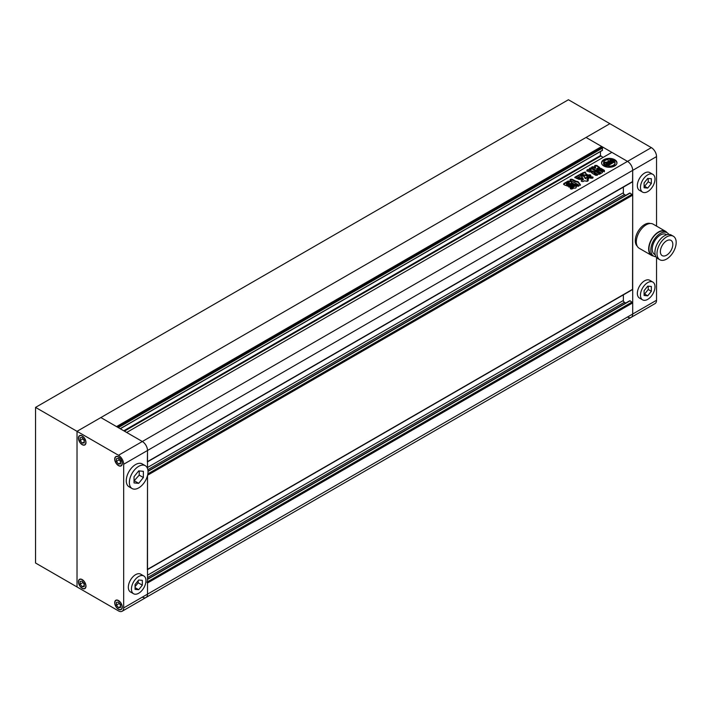 <?xml version="1.0" encoding="UTF-8"?>
<svg xmlns="http://www.w3.org/2000/svg" width="711" height="711" viewBox="0 0 711 711"><rect width="100%" height="100%" fill="white"/><g stroke="black" fill="none" stroke-linecap="round" stroke-linejoin="round"><path stroke-width="1.07" d="M134.032 480.903L139.223 475.144L139.223 470.949M135.072 586.655L138.183 582.789L138.183 580.665M119.004 602.786L120.559 605.532M116.408 605.097L118.488 607.674L120.559 607.487L120.559 604.723L118.488 602.146L116.408 602.333L116.408 605.097L119.004 603.595M118.488 609.096A5.128 2.96 -120 0 0 121.048 609.354A5.128 2.96 -120 0 0 121.839 605.239A5.128 2.96 -120 0 0 118.488 600.715A5.128 2.96 -120 0 0 115.92 600.466A5.128 2.96 -120 0 0 115.138 604.572A5.128 2.96 -120 0 0 118.488 609.096M120.559 606.474L118.488 607.674M82.716 581.838L84.271 584.584M84.271 583.775L82.2 581.198L80.13 581.385L80.13 584.149L82.2 586.726L84.271 586.539L84.271 583.775M82.2 588.148A5.128 2.96 -120 0 0 84.769 588.406A5.128 2.96 -120 0 0 85.551 584.291A5.128 2.96 -120 0 0 82.2 579.767A5.128 2.96 -120 0 0 79.632 579.518A5.128 2.96 -120 0 0 78.85 583.624A5.128 2.96 -120 0 0 82.2 588.148M82.716 582.647L80.13 584.149M84.271 585.526L82.2 586.726M82.716 438.189L84.271 440.936M84.271 440.127L82.2 437.541L80.13 437.727L80.13 440.491L82.2 443.077L84.271 442.891L84.271 440.127M82.2 444.499A5.128 2.96 -120 0 0 84.769 444.757A5.128 2.96 -120 0 0 85.551 440.642A5.128 2.96 -120 0 0 82.2 436.119A5.128 2.96 -120 0 0 79.632 435.87A5.128 2.96 -120 0 0 78.85 439.976A5.128 2.96 -120 0 0 82.2 444.499M82.716 438.998L80.13 440.491M84.271 441.878L82.2 443.077M119.004 459.137L120.559 461.883M116.408 461.439L118.488 464.025L120.559 463.839L120.559 461.075L118.488 458.497L116.408 458.675L116.408 461.439L119.004 459.946M118.488 465.447A5.128 2.96 -120 0 0 121.048 465.705A5.128 2.96 -120 0 0 121.839 461.59A5.128 2.96 -120 0 0 118.488 457.066A5.128 2.96 -120 0 0 115.92 456.817A5.128 2.96 -120 0 0 115.138 460.924A5.128 2.96 -120 0 0 118.488 465.447M120.559 462.825L118.488 464.025M138.183 582.789L142.333 585.18L142.333 580.345L138.698 580.016L135.072 584.531L135.072 589.375L138.698 589.695L142.333 585.18M135.072 587.597L138.698 589.695M143.835 575.972L140.725 574.177A10.265 5.928 120 0 0 131.962 577.901A10.265 5.928 120 0 0 130.46 591.952L133.57 593.747A10.265 5.928 120 0 0 142.333 590.023A10.265 5.928 120 0 0 143.835 575.972A10.265 5.928 120 0 0 135.072 579.696A10.265 5.928 120 0 0 133.57 593.747M139.223 475.144L143.364 477.534L143.364 471.313L138.698 470.895L134.032 476.699L134.032 482.92L138.698 483.338L143.364 477.534M134.557 480.947L138.698 483.338M145.302 465.696L142.191 463.901A13.198 7.617 120 0 0 130.931 468.691A13.198 7.617 120 0 0 128.993 486.751L132.104 488.546A13.198 7.617 120 0 0 143.364 483.756A13.198 7.617 120 0 0 145.302 465.696A13.198 7.617 120 0 0 134.032 470.486A13.198 7.617 120 0 0 132.104 488.546M147.364 569.689L147.515 475.57L147.515 594.138A7.332 4.23 60 0 1 145.995 597.489A7.332 4.23 -120 0 0 147.515 594.138L147.515 583.002L146.999 582.105M147.364 461.954L147.515 450.481L123.67 464.247A7.332 4.23 -120 0 0 118.488 455.271L142.333 441.504A7.332 4.23 60 0 1 147.515 450.481A7.332 4.23 -120 0 0 142.333 441.504L100.864 417.561L586.042 137.454L601.693 146.493L116.515 426.6L100.864 417.561L77.019 431.328L77.019 586.948L77.019 431.328L35.55 407.394L35.55 563.014L118.488 610.891A7.332 4.23 -120 0 0 122.15 611.256A7.332 4.23 -120 0 0 123.67 607.905L632.692 314.022A7.332 4.23 60 0 1 631.172 317.373A7.332 4.23 -120 0 0 632.692 314.022L632.692 170.373L632.541 181.838L147.515 461.866M82.2 444.677A5.35 3.093 -120 0 0 84.876 444.944A5.35 3.093 -120 0 0 85.693 440.66A5.35 3.093 -120 0 0 82.2 435.941A5.35 3.093 -120 0 0 79.525 435.674A5.35 3.093 -120 0 0 78.708 439.967A5.35 3.093 -120 0 0 82.2 444.677M82.2 588.326A5.35 3.093 -120 0 0 84.876 588.592A5.35 3.093 -120 0 0 85.693 584.309A5.35 3.093 -120 0 0 82.2 579.589A5.35 3.093 -120 0 0 79.525 579.323A5.35 3.093 -120 0 0 78.708 583.615A5.35 3.093 -120 0 0 82.2 588.326M118.488 609.274A5.35 3.093 -120 0 0 121.163 609.54A5.35 3.093 -120 0 0 121.981 605.257A5.35 3.093 -120 0 0 118.488 600.537A5.35 3.093 -120 0 0 115.813 600.271A5.35 3.093 -120 0 0 114.986 604.563A5.35 3.093 -120 0 0 118.488 609.274M118.488 465.625A5.35 3.093 -120 0 0 121.163 465.892A5.35 3.093 -120 0 0 121.981 461.608A5.35 3.093 -120 0 0 118.488 456.889A5.35 3.093 -120 0 0 115.813 456.622A5.35 3.093 -120 0 0 114.986 460.915A5.35 3.093 -120 0 0 118.488 465.625M123.67 464.247L123.67 607.905M35.55 407.394L568.418 99.744L609.887 123.687L77.019 431.328L118.488 455.271M656.537 226.116L656.537 156.607L632.692 170.373A7.332 4.23 -120 0 0 627.511 161.388L142.333 441.504L126.674 432.466L611.851 152.358L627.511 161.388A7.332 4.23 60 0 1 632.692 170.373L147.515 450.481L147.515 468.487M614.704 159.691A7.697 4.444 0 0 0 606.314 158.722A7.697 4.444 0 0 0 601.559 162.828A7.697 4.444 0 0 0 603.817 165.974A7.697 4.444 0 0 0 612.207 166.934A7.697 4.444 0 0 0 616.961 162.828A7.697 4.444 0 0 0 614.704 159.691M616.944 163.13A7.697 4.444 0 0 0 614.704 160.286A7.697 4.444 0 0 0 606.554 159.264A7.697 4.444 0 0 0 601.577 163.13M607.763 163.797A0.915 0.524 0 0 0 607.674 163.957L607.665 163.432A0.915 0.524 0 0 0 607.932 163.806L607.078 164.045A0.907 0.524 0 0 1 606.865 163.85A3.182 1.84 0 0 1 606.687 163.246A3.182 1.84 0 0 1 607.567 161.975L610.998 163.957L608.492 165.405L608.492 166.01A3.937 2.275 0 0 1 608.696 166.694M611.371 161.824L610.953 162.064A0.915 0.524 0 0 0 609.896 161.966L611.113 162.659L612.464 161.886L610.82 161.041A4.408 2.542 0 0 0 607.887 161.415A3.493 2.017 0 0 0 608.252 160.517A3.493 2.017 0 0 0 607.852 159.584A5.795 3.342 0 0 0 603.648 162.01A3.493 2.017 0 0 0 606.812 162.037A4.408 2.542 0 0 0 606.128 163.397A4.408 2.542 0 0 0 606.163 163.726L607.629 164.676L608.972 163.894L607.763 163.192A0.915 0.524 0 0 0 607.665 163.432M607.354 165.983A5.795 3.342 0 0 1 605.168 165.192A5.795 3.342 0 0 1 603.506 163.192L603.506 163.788A5.795 3.342 0 0 0 605.168 165.787A5.795 3.342 0 0 0 607.354 166.587L607.354 165.983A2.426 1.404 0 0 0 606.803 165.494L605.185 164.561A2.124 1.226 0 0 1 604.563 163.699A2.124 1.226 0 0 1 604.777 163.157L604.777 163.761A2.124 1.226 0 0 0 604.634 163.992M572.124 182.985L573.43 183.74L568.676 186.486L567.369 185.731L572.124 182.985L573.43 184.345M567.049 186.095L572.124 183.589M578.07 185.304L576.079 186.629M576.168 186.851C576.372 187.962 575.59 188.371 573.83 188.077L572.097 188.93C570.72 189.144 570.213 188.85 570.595 188.06L570.293 188.424M570.489 188.726L570.595 188.06L576.257 184.789C577.643 184.576 578.141 184.86 577.767 185.66M595.098 170.756L591.596 168.738L591.596 168.134L595.285 170.649M595.356 170.604L593.658 172L597.631 174.702L597.178 175.279L595.702 175.324L592.041 173.217L591.89 171.929L591.365 172.506M591.89 171.929L593.107 171.235L592.654 170.96L593.107 171.831L591.89 172.533L591.89 171.929M592.654 170.96L590.992 171.92L589.215 171.946L586.788 170.391M587.019 170.676C586.833 169.849 587.455 169.494 588.886 169.6L590.183 170.347L591.09 169.787L591.241 170.578L590.183 170.951L590.183 170.347M591.09 169.787L589.917 169.111C589.303 168.107 589.863 167.778 591.596 168.134M589.366 168.614L589.917 169.111M599.551 169.805L602.493 171.502L602.448 172.569L602.493 171.502L602.493 172.098L599.551 170.4L599.551 169.805L597.72 169.84L594.84 171.502L594.752 172.577L597.684 174.275L599.569 174.231L602.448 172.569M594.752 173.173L594.752 172.577M575.874 181.145L572.186 179.305C570.444 179.048 569.787 179.43 570.204 180.452L578.176 184.567L578.683 185.802L580.398 184.691L578.043 181.661L575.874 181.145L575.332 181.723L575.332 181.127M589.179 177.617L589.49 176.737C589.135 177.937 590.219 178.417 592.752 178.159L593.001 177.11L590.725 176.604L589.055 177.359M592.752 178.159L593.001 177.11L593.001 177.714L590.725 177.208L590.725 176.604M585.277 178.07L583.989 175.697L581.216 175.617L583.056 179.545L581.163 180.843M582.691 177.786L583.038 178.994M585.695 178.008L586.548 177.519C588.255 177.243 588.868 177.608 588.397 178.594L588.824 178.15M588.397 178.594L587.126 179.323M581.358 181.145L581.58 180.398C581.109 181.385 581.731 181.74 583.438 181.465L584.744 180.71L585.98 181.216C587.677 181.421 588.361 181.029 588.015 180.043L588.015 180.638L587.188 180.159L587.188 179.563L588.353 180.434M582.309 178.79L581.5 177.91L581.945 179.199L582.389 178.443M577.11 178.692L577.465 177.723L577.021 178.425M581.5 177.91L577.465 177.723C577.288 179.172 578.781 179.661 581.945 179.199M591.97 168.507C591.428 167.512 592.014 167.174 593.729 167.494L593.729 166.889L595.569 167.52L594.867 165.503L594.592 165.974M604.368 171.804L604.359 170.924L600.759 168.845L596.938 169.129L597.427 169.405L596.938 168.534L599.586 167.325L597.995 166.374C597.364 165.521 596.325 165.228 594.867 165.503L594.654 166.303M600.759 168.845L600.759 168.249L596.938 168.534M600.759 168.249L604.359 170.329L604.359 170.924M604.368 171.2L603.363 171.493L599.915 169.502L595.685 170.045L591.97 167.903C591.428 166.907 592.014 166.57 593.729 166.889M591.49 167.432L591.97 167.903M595.569 167.52L595.223 168.356L593.729 167.494M590.885 175.448L588.495 177.003L584.158 174.817C582.113 174.328 580.931 174.675 580.629 175.866L580.594 176.212M580.585 176.017L576.328 178.354L575.163 177.039L574.746 177.439M574.986 177.759L575.163 177.039L582.86 172.862L585.269 171.982L585.704 173.164M582.86 172.773L581.989 174.133L580.789 174.399L580.789 173.795M588.361 175.102L588.006 175.706L585.908 174.488L585.686 173.502L588.006 175.11L588.699 174.906C590.343 174.613 590.912 174.942 590.406 175.893M575.252 184.78L570.498 187.526L569.191 186.771L573.946 184.033L575.572 184.416M568.871 187.135L573.946 184.629L573.946 184.033M563.592 184.309L563.859 183.518L568.258 180.976L571.555 181.892L571.68 182.949L571.555 181.892L571.555 182.487L570.089 181.047M571.68 182.949L567.271 185.491L565.432 185.429L563.965 184.576L563.859 183.518L563.965 184.576M600.448 151.55L600.448 155.585L603.044 157.442M118.275 427.622L602.519 148.048L602.208 150.376M117.448 427.142L601.693 147.568L602.519 148.048M601.693 146.493L601.693 147.568M142.333 597.124A7.332 4.23 -120 0 0 145.995 597.489L122.15 611.256M629.582 301.091L630.097 300.789L632.692 302.886L632.692 314.022L656.537 300.255L656.537 257.551M623.36 294.878L623.36 300.495A1.466 0.844 -120 0 0 624.4 302.291L625.733 303.064M629.582 193.356L630.097 193.054L632.692 195.152L632.541 289.573L147.515 569.6M623.36 187.135L623.36 192.752A1.466 0.844 -120 0 0 624.4 194.547L625.733 195.329M589.49 177.332L590.725 177.208M585.277 178.665L583.989 176.292L581.296 175.972M585.695 178.612L586.548 177.519M588.397 179.19C588.868 178.203 588.255 177.848 586.548 178.123M581.58 180.994L583.056 179.545M583.038 179.288L582.691 178.39L583.038 179.288M577.465 178.319L578.567 178.177L578.567 177.572M581.5 178.505L578.567 178.177M580.398 185.287L578.043 182.265L575.874 181.74M578.176 185.162L578.683 186.238M575.332 181.723L572.186 179.901C570.444 179.652 569.787 180.034 570.204 181.047M594.84 172.098L597.72 170.436L597.72 169.84M596.698 171.529L598.129 171.173L596.698 171.529L597.098 172.364L598.129 171.769L597.729 170.933M597.8 172.169L599.24 171.813L597.8 172.169L598.209 173.004L599.24 172.409L598.84 171.573M598.911 173.066L599.311 173.644L600.351 173.049L599.942 172.213L598.911 172.809L599.942 172.213M598.911 172.809L598.911 173.413M599.551 170.4L597.72 170.436M599.586 167.92L597.995 166.374M597.995 166.978C597.364 166.116 596.325 165.832 594.867 166.107M598.538 168.756L598.538 168.16M593.747 172.302L594.316 173.386L594.316 172.782M594.316 173.386L597.391 175.164M592.654 171.555L593.107 171.831L592.654 171.555M587.019 171.28C586.833 170.453 587.455 170.089 588.886 170.196L588.886 169.6M588.886 170.196L590.183 170.951M591.596 168.738C589.863 168.383 589.303 168.703 589.917 169.707M575.163 177.643L580.789 174.399M585.686 173.635L585.269 171.982M585.269 172.577L582.86 173.457M588.006 175.706L588.006 175.11M588.361 175.697L588.699 174.906M590.406 176.497C590.912 175.546 590.343 175.217 588.699 175.501M570.595 188.655L576.257 185.384L576.257 184.789M577.767 186.255C578.141 185.464 577.643 185.171 576.257 185.384M575.252 185.384L573.946 184.629M563.859 184.113L568.258 181.572L568.258 180.976M568.258 181.572L570.089 181.643M571.68 183.545L571.555 182.487M566.56 183.696L567.165 184.647L566.56 184.291L567.165 184.647L569.164 183.491L568.56 182.54L566.56 183.696L567.165 184.042L569.164 182.887L568.56 182.54M569.164 183.491L568.56 183.136L569.164 183.491M615.033 163.13A5.795 3.342 0 0 1 615.051 163.423A5.795 3.342 0 0 1 608.696 166.756L608.696 166.161A5.795 3.342 0 0 0 615.051 162.828A5.795 3.342 0 0 0 615.024 162.499A3.937 2.275 0 0 1 613.726 162.384L611.22 163.832L607.789 161.85A3.182 1.84 0 0 1 611.025 161.45A0.907 0.524 0 0 1 611.371 161.575M611.025 161.45L611.025 162.019A3.182 1.84 0 0 0 610.873 162.019M609.967 161.948A3.182 1.84 0 0 0 608.385 162.197M611.113 162.659L611.113 163.263L609.896 161.966M611.113 163.263L612.464 161.886M608.234 161.299A3.493 2.017 0 0 0 608.252 161.121A3.493 2.017 0 0 0 608.207 160.819M606.27 162.757A3.493 2.017 0 0 1 603.648 162.615L603.648 162.01M606.163 164.321L606.163 163.726A4.408 2.542 0 0 0 606.128 164.001A4.408 2.542 0 0 0 606.163 164.321L607.629 165.272L607.629 164.676M607.629 165.272L608.972 163.894M606.732 163.539A3.182 1.84 0 0 1 607.567 162.579L607.567 161.975M607.567 162.579L610.482 164.259M608.696 166.161A3.937 2.275 0 0 0 608.696 166.125A3.937 2.275 0 0 0 608.492 165.405M612.26 161.077L612.26 160.482A2.124 1.226 0 0 0 609.834 160.242L609.834 160.837A2.124 1.226 0 0 1 612.26 161.077L613.877 162.001A2.426 1.404 0 0 0 614.731 162.321L614.731 161.726A5.795 3.342 0 0 0 609.887 159.504L609.887 160.099A2.044 1.182 0 0 0 609.887 160.099M609.834 160.242A2.044 1.182 0 0 0 609.967 159.824A2.044 1.182 0 0 0 609.887 159.504M612.26 160.482L613.877 161.406A2.426 1.404 0 0 0 614.731 161.726M603.506 163.192A2.044 1.182 0 0 0 604.777 163.157M647.721 191.614A10.265 5.928 -60 0 1 642.593 192.13A10.265 5.928 -60 0 1 641.02 183.9A10.265 5.928 -60 0 1 647.721 174.862A10.265 5.928 -60 0 1 652.858 174.355A10.265 5.928 -60 0 1 654.431 182.576A10.265 5.928 -60 0 1 647.721 191.614M652.858 174.355L649.747 172.56A10.265 5.928 120 0 0 644.61 173.066A10.265 5.928 120 0 0 637.909 182.105A10.265 5.928 120 0 0 639.482 190.335L642.593 192.13M647.721 299.358A10.265 5.928 -60 0 1 642.593 299.864A10.265 5.928 -60 0 1 641.02 291.643A10.265 5.928 -60 0 1 647.721 282.596A10.265 5.928 -60 0 1 652.858 282.089A10.265 5.928 -60 0 1 654.431 290.31A10.265 5.928 -60 0 1 647.721 299.358M652.858 282.089L649.747 280.294A10.265 5.928 120 0 0 644.61 280.801A10.265 5.928 120 0 0 637.909 289.848A10.265 5.928 120 0 0 639.482 298.069L642.593 299.864M637.243 246.175A13.198 7.617 -60 0 1 636.229 235.412A13.198 7.617 -60 0 1 644.61 224.543A13.198 7.617 -60 0 1 650.334 223.503M666.589 255.187A8.799 5.075 120 0 0 672.339 247.428A8.799 5.075 120 0 0 670.988 240.38A8.799 5.075 120 0 0 666.589 240.816A8.799 5.075 120 0 0 660.848 248.574A8.799 5.075 120 0 0 662.19 255.622A8.799 5.075 120 0 0 666.589 255.187M673.37 236.256L671.3 235.057A13.562 7.83 120 0 0 664.518 235.732A13.562 7.83 120 0 0 655.658 247.686A13.562 7.83 120 0 0 657.737 258.546L659.808 259.746A13.562 7.83 120 0 0 666.589 259.071A13.562 7.83 120 0 0 675.45 247.126A13.562 7.83 120 0 0 673.37 236.256A13.562 7.83 120 0 0 666.589 236.932A13.562 7.83 120 0 0 657.728 248.877A13.562 7.83 120 0 0 659.808 259.746M666.687 234.763L666.127 234.443A11.509 6.648 120 0 0 660.368 235.012A11.509 6.648 120 0 0 652.849 245.153A11.509 6.648 120 0 0 654.618 254.378L655.178 254.698M668.82 234.426A13.491 7.785 120 0 0 667.114 232.728L665.247 231.653A13.491 7.785 120 0 0 658.502 232.319A13.491 7.785 120 0 0 649.694 244.202A13.491 7.785 120 0 0 651.756 255.018L653.622 256.093A13.491 7.785 120 0 0 655.951 256.724M667.114 232.728A13.491 7.785 120 0 0 660.368 233.395A13.491 7.785 120 0 0 651.56 245.286A13.491 7.785 120 0 0 653.622 256.093M666.98 232.657A13.927 8.043 120 0 0 665.469 231.271L653.133 224.152A13.927 8.043 120 0 0 646.166 224.836A13.927 8.043 120 0 0 637.065 237.11A13.927 8.043 120 0 0 639.207 248.272L651.543 255.391A13.927 8.043 120 0 0 653.498 256.013M665.469 231.271A13.927 8.043 120 0 0 658.502 231.964A13.927 8.043 120 0 0 649.401 244.237A13.927 8.043 120 0 0 651.543 255.391M651.347 147.63L609.887 123.687L586.042 137.454L627.511 161.388L651.347 147.63A7.332 4.23 60 0 1 656.537 156.607M627.511 317.017A7.332 4.23 -120 0 0 631.172 317.373L655.018 303.606A7.332 4.23 60 0 0 656.537 300.255M647.721 295.812L644.095 295.492L644.095 290.657L647.721 286.142L651.347 286.462L651.347 291.297L647.721 295.812L644.61 294.016L648.236 289.501L648.236 286.186M651.347 291.297L648.236 289.501M644.095 293.972L644.61 294.016M644.095 182.914L647.721 178.399L651.347 178.728L651.347 183.562L647.721 188.077L644.095 187.757L644.095 182.914M647.721 188.077L644.61 186.282L648.236 181.767L648.236 178.443M644.095 186.238L644.61 186.282M651.347 183.562L648.236 181.767M147.515 461.617L632.692 181.501M124.398 431.15L600.759 156.127M123.776 430.795L600.448 155.585M120.141 428.697L602.519 150.199M147.515 583.002L632.692 302.886M147.515 581.802L632.168 301.988M147.515 579.412L630.097 300.789M147.515 577.616L624.4 302.291M147.515 575.217L623.36 300.495M147.515 569.351L632.692 289.244M147.604 475.215L632.692 195.152M147.861 473.864L632.168 194.254M148.03 471.375L630.097 193.054M147.844 469.687L624.4 194.547M147.515 467.483L623.36 192.752M583.989 176.292L583.989 175.697M578.043 182.265L578.043 181.661M572.186 179.901L572.186 179.305M581.989 174.133L581.989 173.537M606.332 164.525L606.332 163.93M613.877 162.001L613.877 161.406M116.684 600.022L115.92 600.466M80.396 579.074L79.632 579.518M80.396 435.425L79.632 435.87M116.684 456.373L115.92 456.817M121.812 465.261L121.048 465.705M85.524 444.313L84.769 444.757M85.524 587.961L84.769 588.406M121.812 608.918L121.048 609.354M120.275 428.769L602.43 150.403M145.995 597.489L631.172 317.373M147.515 579.163L629.733 300.753M148.021 471.135L629.733 193.019M587.046 180.025L587.046 179.421M583.278 179.936L583.278 179.341M583.082 179.003L583.082 178.408M596.565 171.662L596.565 172.258M598.28 171.04L598.28 171.644M597.675 172.302L597.675 172.897M599.391 171.689L599.391 172.284M600.502 172.329L600.502 172.924M598.778 172.942L598.778 173.537M596.813 169.245L596.813 168.649M595.622 168.231L595.622 167.627M593.658 172.595L593.658 172M593.205 171.707L593.205 171.111M585.686 174.177L585.686 173.573M575.981 187.331L575.981 186.735M569.351 182.736L569.351 183.331M566.391 183.856L566.391 184.451M608.252 161.121L608.252 160.517M606.128 164.001L606.128 163.397M615.051 163.423L615.051 162.828"/></g></svg>
